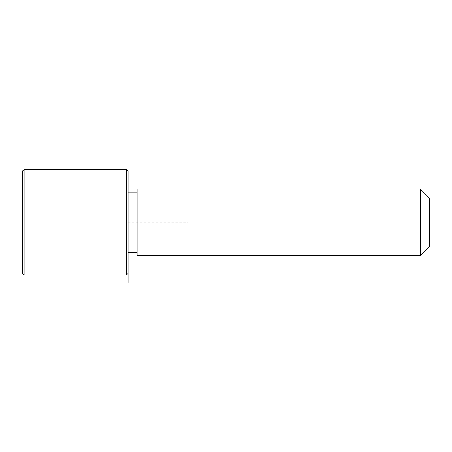 <?xml version="1.0" encoding="UTF-8"?>
<svg xmlns="http://www.w3.org/2000/svg" width="452" height="452" viewBox="0 0 452 452"><rect width="100%" height="100%" fill="white"/><g stroke="black" fill="none" stroke-linecap="round" stroke-linejoin="round"><path stroke-width="0.34" stroke-dasharray="2.26 1.69" d="M128.069 236.678L128.069 192.1L128.069 236.678M137.109 236.678L137.109 192.1L137.109 236.678M137.109 189.089L137.109 255.38M420.36 189.089L420.36 255.38M429.4 198.129L429.4 246.34M128.069 171.009L128.069 273.46M126.56 169.5L126.56 274.969M22.6 171.009L22.6 273.46M24.109 169.5L24.109 274.969M128.069 222.231L188.331 222.231"/><path stroke-width="0.68" d="M137.109 255.38L137.109 189.089L420.36 189.089L420.36 255.38L137.109 255.38M420.36 255.38L429.4 246.34L429.4 198.129L420.36 189.089M126.56 274.969L128.069 273.46L128.069 171.009L126.56 169.5L24.109 169.5L24.109 274.969L126.56 274.969L126.56 169.5M24.109 274.969L22.6 273.46L22.6 171.009L24.109 169.5M128.069 222.231L128.069 282.5M137.109 252.369L128.069 252.369M137.109 192.1L128.069 192.1"/></g></svg>
